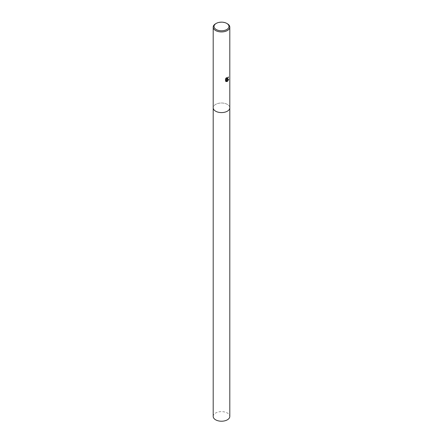 <?xml version="1.0" encoding="UTF-8"?>
<svg xmlns="http://www.w3.org/2000/svg" width="443" height="443" viewBox="0 0 443 443"><rect width="100%" height="100%" fill="white"/><g stroke="black" fill="none" stroke-linecap="round" stroke-linejoin="round"><path stroke-width="0.33" stroke-dasharray="2.21 1.66" d="M229.801 107.799A8.301 4.79 180 0 0 224.679 103.369A8.301 4.79 180 0 0 215.63 104.41A8.301 4.79 180 0 0 213.199 107.799A8.301 4.79 180 0 1 215.63 104.41A8.301 4.79 180 0 1 224.679 103.369A8.301 4.79 180 0 1 229.801 107.799L229.801 107.826M228.3 77.088L228.306 76.866A8.096 4.674 180 0 1 227.846 77.237L226.467 78.793M225.587 78.776L225.587 81.185M226.478 77.453L225.221 79.109M228.533 79.524L226.511 79.518M225.432 81.097L225.825 81.39M226.107 79.541L226.977 81.434M215.63 23.75A8.301 4.79 180 0 1 227.37 23.75M213.199 416.42A8.301 4.79 180 0 1 215.63 413.031A8.301 4.79 180 0 1 224.679 411.996A8.301 4.79 180 0 1 229.801 416.42"/><path stroke-width="0.66" d="M226.356 77.796L226.539 78.843L227.37 78.682L227.995 77.326A8.301 4.79 0 0 0 228.455 76.955L227.37 79.33L226.661 79.602L228.726 79.485L227.37 81.407L227.021 81.556L226.257 79.629L226.257 81.578L225.587 81.185L225.587 78.776M226.783 23.413L227.37 23.75A8.301 4.79 180 0 1 229.801 27.139A8.301 4.79 180 0 1 227.37 30.528A8.301 4.79 180 0 1 218.321 31.569A8.301 4.79 180 0 1 213.199 27.139A8.301 4.79 180 0 1 215.63 23.75L216.217 23.413A7.47 4.314 180 0 1 226.783 23.413A7.47 4.314 180 0 1 226.783 29.515A7.47 4.314 180 0 1 216.217 29.515A7.47 4.314 180 0 1 216.217 23.413L215.63 23.75M213.199 107.799A8.301 4.79 180 0 0 218.321 112.229A8.301 4.79 180 0 0 227.37 111.187A8.301 4.79 180 0 0 229.801 107.799A8.301 4.79 180 0 1 227.37 111.187A8.301 4.79 180 0 1 218.321 112.229A8.301 4.79 180 0 1 213.199 107.799L213.199 27.139M225.376 79.203L226.628 77.542M228.3 77.088L226.661 79.602M226.467 78.793L226.113 78.057M225.825 81.39L226.107 81.49L226.257 79.629M226.478 81.534L228.61 79.28M229.801 107.826L229.801 416.42A8.301 4.79 180 0 1 227.37 419.809A8.301 4.79 180 0 1 218.321 420.85A8.301 4.79 180 0 1 213.199 416.42L213.199 107.826M229.801 107.799L229.801 27.139"/></g></svg>
